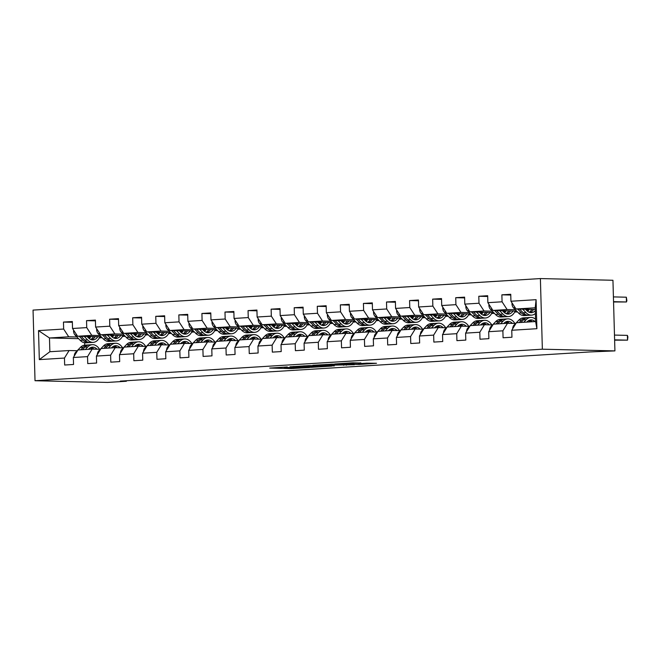 <?xml version="1.0" encoding="UTF-8"?>
<svg xmlns="http://www.w3.org/2000/svg" width="661" height="661" viewBox="0 0 661 661"><rect width="100%" height="100%" fill="white"/><g stroke="black" fill="none" stroke-linecap="round" stroke-linejoin="round"><path stroke-width="0.99" d="M287.246 366.954L269.705 368.078L291.071 368.574L309.612 367.499L284.213 367.541L287.246 366.954M360.873 363.021L352.511 362.831L334.689 363.971L359.113 364.451L376.514 363.269L366.632 363.162L358.609 363.69L363.757 363.914L354.858 364.302L339.663 363.872L360.873 362.897M35.025 380.728L107.578 382.43L126.358 381.257L120.319 381.116L590.083 351.925L614.92 350.9L542.359 349.198L35.025 380.728L33.05 310.1L540.392 278.57L542.359 349.198M309.992 365.574L289.956 366.814L311.323 367.318L331.781 366.111L309.992 365.574M312.802 365.293L332.574 364.17L354.362 364.707L332.392 365.161L326.848 365.55L334.259 365.921L312.802 365.293M510.771 295.037L501.873 294.831L502.071 301.796L487.868 302.68L487.678 295.715L478.804 296.268L478.994 303.234L464.799 304.118L464.6 297.144L455.726 297.698L455.925 304.663L441.722 305.547L441.523 298.582L432.649 299.136L432.848 306.101L418.644 306.985L418.454 300.011L409.58 300.565L409.77 307.53L395.575 308.414L395.377 301.449L386.503 302.003L386.702 308.968L372.498 309.852L372.308 302.887L363.426 303.432L363.624 310.406L349.421 311.281L349.231 304.316L340.357 304.87L340.547 311.835L326.352 312.719L326.154 305.754L317.28 306.299L317.478 313.273L303.275 314.149L303.085 307.183L294.203 307.737L294.401 314.702L280.198 315.586L280.008 308.621L271.134 309.166L271.324 316.14L257.129 317.024L256.931 310.05L248.057 310.604L248.255 317.569L234.052 318.453L233.862 311.488L224.98 312.042L225.178 319.007L210.975 319.891L210.785 312.917L201.911 313.471L202.101 320.436L187.906 321.32L187.707 314.355L178.834 314.909L179.032 321.874L164.829 322.758L164.639 315.784L155.756 316.338L155.955 323.303L141.751 324.187L141.561 317.222L132.687 317.776L132.878 324.741L118.683 325.625L118.484 318.66L109.61 319.205L109.809 326.179L95.605 327.055L95.415 320.089L86.533 320.643L86.731 327.608L72.528 328.492L72.338 321.527L63.464 322.072L63.654 329.046L38.512 330.607L39.321 359.617L49.864 351.726L69.091 350.537L77.197 350.727M501.873 294.831L510.746 294.277L510.945 301.242L536.088 299.681L536.897 328.699L511.754 330.26L511.953 337.226L503.079 337.779L502.881 330.814L488.677 331.698L488.876 338.663L480.002 339.217L479.803 332.243L465.608 333.127L465.798 340.093L456.925 340.646L456.734 333.681L442.531 334.565L442.73 341.53L433.856 342.084L433.657 335.11L419.454 335.995L419.652 342.96L410.778 343.513L410.58 336.548L396.385 337.432L396.575 344.398L387.701 344.951L387.511 337.986L373.308 338.862L373.506 345.835L364.632 346.381L364.434 339.415L350.231 340.299L350.429 347.265L341.555 347.818L341.357 340.853L327.162 341.729L327.352 348.702L318.478 349.248L318.288 342.282L304.085 343.166L304.283 350.132L295.409 350.685L295.211 343.72L281.016 344.604L281.206 351.569L272.332 352.123L272.134 345.149L257.939 346.034L258.129 352.999L249.255 353.552L249.065 346.587L234.862 347.471L235.06 354.436L226.186 354.99L225.988 348.017L211.793 348.901L211.983 355.866L203.109 356.419L202.91 349.454L188.716 350.338L188.906 357.304L180.032 357.857L179.842 350.884L165.638 351.768L165.837 358.741L156.963 359.287L156.764 352.321L142.569 353.205L142.759 360.171L133.886 360.724L133.687 353.759L119.492 354.635L119.682 361.608L110.808 362.154L110.618 355.188L96.415 356.072L96.613 363.038L87.739 363.591L87.541 356.626L73.346 357.502L73.536 364.475L64.662 365.021L64.464 358.055L39.321 359.617M515.216 311.075L492.924 310.43L507.119 309.546L515.349 309.736M526.239 309.992L528.767 310.05M515.613 323.477L507.508 323.287L493.304 324.171L488.677 331.698M507.119 309.546L502.071 301.796M492.924 310.43L487.868 302.68M502.881 330.814L507.508 323.287M492.139 312.513L469.847 311.86L484.042 310.984L492.271 311.174M503.161 311.43L505.69 311.488M514.902 311.703L517.307 311.761M517.447 311.901L514.704 312.075M492.536 324.915L484.43 324.725L470.227 325.609L465.608 333.127M484.042 310.984L478.994 303.234M469.847 311.86L464.799 304.118M479.803 332.243L484.43 324.725M469.07 313.942L446.77 313.297L460.973 312.413L469.203 312.603M480.093 312.86L482.621 312.917M491.834 313.132L494.238 313.19M494.378 313.339L491.627 313.512M469.459 326.344L461.353 326.154L447.158 327.038L442.531 334.565M460.973 312.413L455.925 304.663M446.77 313.297L441.722 305.547M456.734 333.681L461.353 326.154M445.993 315.38L423.701 314.727L437.896 313.851L446.125 314.041M457.015 314.297L459.544 314.355M468.756 314.57L471.161 314.628M471.301 314.768L468.55 314.942M446.39 327.782L438.284 327.592L424.081 328.476L419.454 335.995M437.896 313.851L432.848 306.101M423.701 314.727L418.644 306.985M433.657 335.11L438.284 327.592M424.255 316.718L400.624 316.165L414.819 315.28L423.048 315.471M433.938 315.727L436.467 315.784M445.679 316.008L448.084 316.057M448.224 316.206L445.481 316.379M423.313 329.219L415.207 329.029L401.004 329.905L396.385 337.432M414.819 315.28L409.77 307.53M400.624 316.165L395.575 308.414M410.58 336.548L415.207 329.029M399.847 318.247L377.547 317.602L391.75 316.718L399.979 316.908M410.869 317.164L413.398 317.222M422.61 317.437L425.015 317.495M425.155 317.635L422.404 317.809M400.236 330.649L392.13 330.459L377.935 331.343L373.308 338.862M391.75 316.718L386.702 308.968M377.547 317.602L372.498 309.852M387.511 337.986L392.13 330.459M378.109 319.585L354.478 319.032L368.673 318.148L376.902 318.346M387.792 318.594L390.32 318.66M399.533 318.875L401.938 318.924M402.078 319.073L399.327 319.246M377.167 332.086L369.061 331.896L354.858 332.772L350.231 340.299M368.673 318.148L363.624 310.406M354.478 319.032L349.421 311.281M364.434 339.415L369.061 331.896M353.693 321.114L331.401 320.469L345.604 319.585L353.825 319.775M364.715 320.031L367.243 320.089M376.456 320.304L378.86 320.362M379.009 320.511L376.258 320.676M354.089 333.516L345.984 333.326L331.781 334.21L327.162 341.729M345.604 319.585L340.547 311.835M331.401 320.469L326.352 312.719M341.357 340.853L345.984 333.326M331.962 322.452L308.323 321.899L322.527 321.015L330.756 321.213M341.646 321.469L344.174 321.527M353.387 321.742L355.792 321.8M355.932 321.94L353.181 322.114M331.012 334.953L322.907 334.763L308.712 335.648L304.085 343.166M322.527 321.015L317.478 313.273M308.323 321.899L303.275 314.149M318.288 342.282L322.907 334.763M307.547 323.981L285.255 323.336L299.45 322.452L307.679 322.642M318.569 322.899L321.097 322.956M330.31 323.171L332.714 323.229M332.855 323.378L330.103 323.543M307.943 336.383L299.838 336.193L285.635 337.077L281.016 344.604M299.45 322.452L294.401 314.702M285.255 323.336L280.198 315.586M295.211 343.72L299.838 336.193M285.808 325.319L262.177 324.766L276.381 323.89L284.602 324.08M295.492 324.336L298.02 324.394M307.233 324.609L309.637 324.667M309.786 324.807L307.035 324.981M284.866 337.821L276.761 337.631L262.557 338.515L257.939 346.034M276.381 323.89L271.324 316.14M262.177 324.766L257.129 317.024M272.134 345.149L276.761 337.631M262.739 326.757L239.1 326.204L253.303 325.319L261.533 325.509M272.423 325.766L274.951 325.823M284.164 326.038L286.568 326.096M286.709 326.245L283.957 326.41M261.789 339.25L253.684 339.06L239.489 339.944L234.862 347.471M253.303 325.319L248.255 317.569M239.1 326.204L234.052 318.453M249.065 346.587L253.684 339.06M238.324 328.286L216.031 327.633L230.226 326.757L238.456 326.947M249.346 327.203L251.874 327.261M261.087 327.476L263.491 327.534M263.632 327.674L260.88 327.848M238.72 340.688L230.615 340.498L216.411 341.382L211.793 348.901M230.226 326.757L225.178 319.007M216.031 327.633L210.975 319.891M225.988 348.017L230.615 340.498M215.246 329.715L192.954 329.071L207.157 328.187L215.379 328.377M226.269 328.633L228.797 328.691M238.01 328.905L240.414 328.963M240.563 329.112L237.811 329.285M215.643 342.117L207.537 341.935L193.334 342.811L188.716 350.338M207.157 328.187L202.101 320.436M192.954 329.071L187.906 321.32M202.91 349.454L207.537 341.935M193.516 331.054L169.877 330.508L184.08 329.624L192.31 329.814M203.2 330.07L205.728 330.128M214.941 330.343L217.345 330.401M217.486 330.541L214.734 330.715M192.566 343.555L184.46 343.365L170.265 344.249L165.638 351.768M184.08 329.624L179.032 321.874M169.877 330.508L164.829 322.758M179.842 350.884L184.46 343.365M169.1 332.582L146.808 331.938L161.003 331.054L169.233 331.252M180.123 331.5L182.651 331.558M191.864 331.781L194.268 331.83M194.408 331.979L191.657 332.153M169.497 344.992L161.391 344.802L147.188 345.678L142.569 353.205M161.003 331.054L155.955 323.303M146.808 331.938L141.751 324.187M156.764 352.321L161.391 344.802M146.023 334.02L123.731 333.375L137.934 332.491L146.155 332.681M157.045 332.937L159.574 332.995M168.786 333.21L171.191 333.268M171.339 333.417L168.588 333.582M146.42 346.422L138.314 346.232L124.111 347.116L119.492 354.635M137.934 332.491L132.878 324.741M123.731 333.375L118.683 325.625M133.687 353.759L138.314 346.232M122.954 335.449L100.654 334.805L114.857 333.921L123.086 334.119M133.976 334.367L136.505 334.433M145.717 334.648L148.122 334.697M148.262 334.846L145.511 335.02M123.343 347.86L115.237 347.669L101.042 348.554L96.415 356.072M114.857 333.921L109.809 326.179M100.654 334.805L95.605 327.055M110.618 355.188L115.237 347.669M101.216 336.796L77.585 336.242L91.78 335.358L100.009 335.548M110.899 335.805L113.428 335.862M122.64 336.077L125.045 336.135M125.185 336.284L122.434 336.449M100.274 349.289L92.168 349.099L77.965 349.983L73.346 357.502M91.78 335.358L86.731 327.608M77.585 336.242L72.528 328.492M87.541 356.626L92.168 349.099M78.568 338.663L49.476 337.986L68.711 336.788L76.932 336.986M87.822 337.242L90.35 337.3M99.563 337.515L101.968 337.573M102.116 337.713L99.365 337.887M68.711 336.788L63.654 329.046M49.864 351.726L49.476 337.986L38.512 330.607M64.464 358.055L69.091 350.537M614.92 350.9L612.945 280.272L540.392 278.57M126.358 381.257L126.35 380.744M84.658 342.786L84.724 345.149M511.754 330.26L516.381 322.742L535.608 321.543L535.22 307.803L515.993 308.993L535.27 309.447M536.897 328.699L535.608 321.543M535.22 307.803L536.088 299.681M515.993 308.993L510.945 301.242M99.877 336.887L101.224 336.804M101.786 337.374L99.662 337.325M72.355 322.287L63.464 322.072M95.432 320.849L86.533 320.643M124.855 335.937L122.739 335.887M118.509 319.42L109.61 319.205M147.932 334.507L145.817 334.458M141.578 317.982L132.687 317.776M171.009 333.07L168.886 333.02M164.655 316.545L155.756 316.338M194.078 331.64L191.963 331.591M192.177 331.153L193.524 331.07M187.732 315.115L178.834 314.909M217.155 330.203L215.04 330.153M210.801 313.678L201.911 313.471M240.224 328.773L238.109 328.724M233.878 312.248L224.98 312.042M263.301 327.335L261.186 327.286M261.401 326.848L262.748 326.765M256.955 310.81L248.057 310.604M286.378 325.906L284.263 325.856M284.47 325.419L285.825 325.328M280.024 309.381L271.134 309.166M309.447 324.468L307.332 324.419M303.102 307.943L294.203 307.737M332.524 323.031L330.409 322.981M330.624 322.543L331.971 322.461M326.179 306.514L317.28 306.299M355.601 321.601L353.486 321.552M349.248 305.076L340.357 304.87M378.67 320.164L376.555 320.114M376.77 319.676L378.117 319.594M372.325 303.639L363.426 303.432M401.748 318.734L399.632 318.685M395.402 302.209L386.503 302.003M424.825 317.297L422.701 317.247M422.916 316.809L424.271 316.726M418.471 300.772L409.58 300.565M447.894 315.867L445.778 315.818M441.548 299.342L432.649 299.136M470.971 314.429L468.856 314.38M464.625 297.904L455.726 297.698M494.048 313L491.924 312.95M487.694 296.475L478.804 296.268M517.117 311.562L515.002 311.513M293.484 366.64L312.05 367.161L318.205 366.731L293.476 366.5M326.047 364.889L317.14 365.277L330.731 365.128L326.03 364.475M73.743 330.351L73.536 330.93A5.065 3.198 86.4 0 0 75.098 335.094L80.188 340.324A14.625 9.229 86.4 0 0 85.823 342.828L88.632 342.654A14.625 9.229 86.4 0 0 89.516 342.53M89.276 338.614A12.138 7.668 86.4 0 0 90.813 336.548M84.203 336.391L87.583 339.87A14.625 9.229 86.4 0 0 93.218 342.373A14.625 9.229 86.4 0 0 99.935 336.763M87.07 336.466L88.384 337.812A12.138 7.668 86.4 0 0 93.069 339.894A12.138 7.668 86.4 0 0 97.828 336.713M79.229 336.275L82.997 340.151A14.625 9.229 86.4 0 0 88.632 342.654M93.49 336.614A12.138 7.668 -93.6 0 1 90.739 339.473M93.218 342.373L90.408 342.547A14.625 9.229 -93.6 0 1 84.773 340.043L81.154 336.325M91.648 339.771A12.138 7.668 86.4 0 0 95.167 336.647M88.417 349.33L88.698 349.041A12.138 7.668 -93.6 0 1 92.441 347.157A12.138 7.668 -93.6 0 1 97.101 349.215M85.302 349.529L87.781 346.942A14.625 9.229 -93.6 0 1 92.284 344.678A14.625 9.229 -93.6 0 1 99.555 349.272M74.263 356.015A5.065 3.198 -93.6 0 1 75.585 352.404L80.386 347.405A14.625 9.229 -93.6 0 1 84.889 345.141L87.698 344.968A14.625 9.229 86.4 0 0 83.195 347.232L80.716 349.809M88.838 348.901A12.138 7.668 -93.6 0 1 89.293 349.281M82.493 349.702L84.963 347.116A14.625 9.229 -93.6 0 1 89.475 344.852L92.284 344.678M94.044 349.148A12.138 7.668 86.4 0 0 91.044 347.455M88.591 344.976A14.625 9.229 86.4 0 0 87.698 344.968M90.185 347.86A12.138 7.668 -93.6 0 1 92.102 349.107M96.82 328.914L96.613 329.492A5.065 3.198 86.4 0 0 98.175 333.665L103.256 338.895A14.625 9.229 86.4 0 0 108.9 341.398L111.709 341.225A14.625 9.229 86.4 0 0 112.593 341.101M112.345 337.176A12.138 7.668 86.4 0 0 113.89 335.119M107.28 334.962L110.651 338.432A14.625 9.229 86.4 0 0 116.295 340.936A14.625 9.229 86.4 0 0 123.012 335.325M110.147 335.028L111.461 336.383A12.138 7.668 86.4 0 0 116.138 338.457A12.138 7.668 86.4 0 0 120.905 335.276M102.306 334.846L106.066 338.721A14.625 9.229 86.4 0 0 111.709 341.225M116.559 335.177A12.138 7.668 -93.6 0 1 113.816 338.044M116.295 340.936L113.485 341.109A14.625 9.229 -93.6 0 1 107.842 338.606L104.231 334.887M114.725 338.341A12.138 7.668 86.4 0 0 118.245 335.218M119.889 327.476L119.691 328.063A5.065 3.198 86.4 0 0 121.252 332.227L126.334 337.457A14.625 9.229 86.4 0 0 131.977 339.961L134.786 339.787A14.625 9.229 86.4 0 0 135.67 339.663M135.422 335.747A12.138 7.668 86.4 0 0 136.959 333.681M130.357 333.524L133.729 337.003A14.625 9.229 86.4 0 0 139.372 339.506A14.625 9.229 86.4 0 0 146.081 333.896M133.216 333.59L134.53 334.945A12.138 7.668 86.4 0 0 139.215 337.019A12.138 7.668 86.4 0 0 143.982 333.846M125.375 333.408L129.143 337.284A14.625 9.229 86.4 0 0 134.786 339.787M139.636 333.747A12.138 7.668 -93.6 0 1 136.885 336.606M139.372 339.506L136.563 339.68A14.625 9.229 -93.6 0 1 130.919 337.176L127.309 333.458M137.794 336.903A12.138 7.668 86.4 0 0 141.322 333.78M111.486 347.901L111.775 347.603A12.138 7.668 -93.6 0 1 115.518 345.728A12.138 7.668 -93.6 0 1 120.178 347.785M108.371 348.091L110.85 345.513A14.625 9.229 -93.6 0 1 115.361 343.249A14.625 9.229 -93.6 0 1 122.632 347.843M97.332 354.577A5.065 3.198 -93.6 0 1 98.663 350.974L103.455 345.967A14.625 9.229 -93.6 0 1 107.966 343.703L110.775 343.53A14.625 9.229 86.4 0 0 106.264 345.794L103.785 348.38M111.907 347.463A12.138 7.668 -93.6 0 1 112.37 347.843M105.562 348.264L108.04 345.686A14.625 9.229 -93.6 0 1 112.552 343.423L115.361 343.249M117.113 347.711A12.138 7.668 86.4 0 0 114.122 346.017M111.668 343.546A14.625 9.229 86.4 0 0 110.775 343.53M113.254 346.422A12.138 7.668 -93.6 0 1 115.179 347.669M134.563 346.463L134.844 346.174A12.138 7.668 -93.6 0 1 138.587 344.29A12.138 7.668 -93.6 0 1 143.247 346.347M131.448 346.661L133.927 344.075A14.625 9.229 -93.6 0 1 138.438 341.811A14.625 9.229 -93.6 0 1 145.709 346.405M120.409 353.148A5.065 3.198 -93.6 0 1 121.731 349.537L126.532 344.538A14.625 9.229 -93.6 0 1 131.043 342.274L133.853 342.101A14.625 9.229 86.4 0 0 129.341 344.364L126.862 346.942M134.984 346.034A12.138 7.668 -93.6 0 1 135.439 346.414M128.639 346.835L131.118 344.249A14.625 9.229 -93.6 0 1 135.621 341.985L138.438 341.811M140.19 346.273A12.138 7.668 86.4 0 0 137.199 344.588M134.745 342.109A14.625 9.229 86.4 0 0 133.853 342.101M136.331 344.992A12.138 7.668 -93.6 0 1 138.248 346.24M142.966 326.047L142.759 326.625A5.065 3.198 86.4 0 0 144.321 330.797L149.411 336.028A14.625 9.229 86.4 0 0 155.046 338.531L157.855 338.349A14.625 9.229 86.4 0 0 158.739 338.234M158.5 334.309A12.138 7.668 86.4 0 0 160.036 332.243M153.426 332.095L156.806 335.565A14.625 9.229 86.4 0 0 162.441 338.068A14.625 9.229 86.4 0 0 169.158 332.458M156.293 332.161L157.607 333.516A12.138 7.668 86.4 0 0 162.292 335.59A12.138 7.668 86.4 0 0 167.051 332.409M148.452 331.979L152.22 335.854A14.625 9.229 86.4 0 0 157.855 338.349M162.713 332.309A12.138 7.668 -93.6 0 1 159.962 335.177M162.441 338.068L159.631 338.242A14.625 9.229 -93.6 0 1 153.996 335.738L150.377 332.02M160.871 335.466A12.138 7.668 86.4 0 0 164.391 332.351M166.043 324.609L165.837 325.195A5.065 3.198 86.4 0 0 167.398 329.36L172.48 334.59A14.625 9.229 86.4 0 0 178.123 337.093L180.932 336.92A14.625 9.229 86.4 0 0 181.816 336.796M181.568 332.871A12.138 7.668 86.4 0 0 183.114 330.814M176.504 330.657L179.875 334.135A14.625 9.229 86.4 0 0 185.518 336.631A14.625 9.229 86.4 0 0 192.235 331.029M179.371 330.723L180.684 332.078A12.138 7.668 86.4 0 0 185.361 334.152A12.138 7.668 86.4 0 0 190.128 330.979M171.53 330.541L175.289 334.416A14.625 9.229 86.4 0 0 180.932 336.92M185.782 330.88A12.138 7.668 -93.6 0 1 183.039 333.739M185.518 336.631L182.709 336.813A14.625 9.229 -93.6 0 1 177.065 334.309L173.455 330.591M183.948 334.036A12.138 7.668 86.4 0 0 187.468 330.913M189.112 323.179L188.914 323.758A5.065 3.198 86.4 0 0 190.475 327.922L195.557 333.161A14.625 9.229 86.4 0 0 201.2 335.664L204.009 335.482A14.625 9.229 86.4 0 0 204.893 335.358M204.646 331.442A12.138 7.668 86.4 0 0 206.182 329.376M199.581 329.228L202.952 332.698A14.625 9.229 86.4 0 0 208.595 335.201A14.625 9.229 86.4 0 0 215.304 329.591M202.44 329.294L203.753 330.64A12.138 7.668 86.4 0 0 208.438 332.723A12.138 7.668 86.4 0 0 213.206 329.542M194.598 329.112L198.366 332.987A14.625 9.229 86.4 0 0 204.009 335.482M208.859 329.442A12.138 7.668 -93.6 0 1 206.108 332.309M208.595 335.201L205.778 335.375A14.625 9.229 -93.6 0 1 200.143 332.871L196.524 329.153M207.017 332.599A12.138 7.668 86.4 0 0 210.545 329.484M157.64 345.034L157.921 344.736A12.138 7.668 -93.6 0 1 161.664 342.861A12.138 7.668 -93.6 0 1 166.324 344.918M154.525 345.224L157.004 342.646A14.625 9.229 -93.6 0 1 161.507 340.382A14.625 9.229 -93.6 0 1 168.778 344.976M143.487 351.71A5.065 3.198 -93.6 0 1 144.809 348.107L149.609 343.1A14.625 9.229 -93.6 0 1 154.112 340.836L156.921 340.663A14.625 9.229 86.4 0 0 152.418 342.927L149.94 345.513M158.062 344.596A12.138 7.668 -93.6 0 1 158.516 344.976M151.716 345.397L154.187 342.819A14.625 9.229 -93.6 0 1 158.698 340.555L161.507 340.382M163.267 344.844A12.138 7.668 86.4 0 0 160.268 343.15M157.814 340.679A14.625 9.229 86.4 0 0 156.921 340.663M159.408 343.555A12.138 7.668 -93.6 0 1 161.325 344.802M180.709 343.596L180.998 343.307A12.138 7.668 -93.6 0 1 184.741 341.423A12.138 7.668 -93.6 0 1 189.401 343.48M177.594 343.794L180.073 341.208A14.625 9.229 -93.6 0 1 184.584 338.944A14.625 9.229 -93.6 0 1 191.855 343.538M166.555 350.272A5.065 3.198 -93.6 0 1 167.877 346.67L172.678 341.671A14.625 9.229 -93.6 0 1 177.189 339.407L179.999 339.225A14.625 9.229 86.4 0 0 175.487 341.497L173.008 344.075M181.131 343.166A12.138 7.668 -93.6 0 1 181.593 343.546M174.785 343.968L177.264 341.382A14.625 9.229 -93.6 0 1 181.775 339.118L184.584 338.944M186.336 343.406A12.138 7.668 86.4 0 0 183.345 341.72M180.891 339.242A14.625 9.229 86.4 0 0 179.999 339.225M182.477 342.125A12.138 7.668 -93.6 0 1 184.402 343.373M203.786 342.167L204.067 341.869A12.138 7.668 -93.6 0 1 207.81 339.994A12.138 7.668 -93.6 0 1 212.47 342.043M200.671 342.357L203.15 339.779A14.625 9.229 -93.6 0 1 207.661 337.507A14.625 9.229 -93.6 0 1 214.932 342.101M189.633 348.843A5.065 3.198 -93.6 0 1 190.955 345.232L195.755 340.233A14.625 9.229 -93.6 0 1 200.258 337.969L203.076 337.796A14.625 9.229 86.4 0 0 198.564 340.06L196.086 342.646M204.208 341.729A12.138 7.668 -93.6 0 1 204.662 342.109M197.862 342.53L200.341 339.952A14.625 9.229 -93.6 0 1 204.844 337.688L207.661 337.507M209.413 341.977A12.138 7.668 86.4 0 0 206.422 340.283M203.968 337.804A14.625 9.229 86.4 0 0 203.076 337.796M205.554 340.688A12.138 7.668 -93.6 0 1 207.471 341.935M212.189 321.742L211.983 322.32A5.065 3.198 86.4 0 0 213.544 326.493L218.634 331.723A14.625 9.229 86.4 0 0 224.269 334.226L227.078 334.053A14.625 9.229 86.4 0 0 227.962 333.929M227.723 330.004A12.138 7.668 86.4 0 0 229.26 327.947M222.65 327.79L226.029 331.268A14.625 9.229 86.4 0 0 231.664 333.764A14.625 9.229 86.4 0 0 238.381 328.162M225.517 327.856L226.83 329.211A12.138 7.668 86.4 0 0 231.515 331.285A12.138 7.668 86.4 0 0 236.274 328.112M217.676 327.674L221.443 331.549A14.625 9.229 86.4 0 0 227.078 334.053M231.937 328.005A12.138 7.668 -93.6 0 1 229.185 330.872M231.664 333.764L228.855 333.937A14.625 9.229 -93.6 0 1 223.22 331.442L219.601 327.724M230.094 331.169A12.138 7.668 86.4 0 0 233.614 328.046M226.863 340.729L227.144 340.44A12.138 7.668 -93.6 0 1 230.887 338.556A12.138 7.668 -93.6 0 1 235.547 340.613M223.749 340.927L226.227 338.341A14.625 9.229 -93.6 0 1 230.73 336.077A14.625 9.229 -93.6 0 1 238.001 340.671M212.71 347.405A5.065 3.198 -93.6 0 1 214.032 343.803L218.824 338.804A14.625 9.229 -93.6 0 1 223.335 336.54L226.145 336.358A14.625 9.229 86.4 0 0 221.642 338.622L219.163 341.208M227.285 340.299A12.138 7.668 -93.6 0 1 227.739 340.679M220.939 341.101L223.41 338.515A14.625 9.229 -93.6 0 1 227.921 336.251L230.73 336.077M232.49 340.539A12.138 7.668 86.4 0 0 229.491 338.853M227.037 336.375A14.625 9.229 86.4 0 0 226.145 336.358M228.632 339.258A12.138 7.668 -93.6 0 1 230.549 340.498M235.266 320.312L235.06 320.891A5.065 3.198 86.4 0 0 236.621 325.055L241.703 330.293A14.625 9.229 86.4 0 0 247.346 332.789L250.155 332.615A14.625 9.229 86.4 0 0 251.04 332.491M250.792 328.575A12.138 7.668 86.4 0 0 252.337 326.509M245.727 326.36L249.098 329.831A14.625 9.229 86.4 0 0 254.741 332.334A14.625 9.229 86.4 0 0 261.459 326.724M248.594 326.427L249.908 327.773A12.138 7.668 86.4 0 0 254.584 329.856A12.138 7.668 86.4 0 0 259.352 326.674M240.753 326.245L244.512 330.112A14.625 9.229 86.4 0 0 250.155 332.615M255.006 326.575A12.138 7.668 -93.6 0 1 252.262 329.442M254.741 332.334L251.932 332.508A14.625 9.229 -93.6 0 1 246.289 330.004L242.678 326.286M253.171 329.732A12.138 7.668 86.4 0 0 256.691 326.617M249.932 339.3L250.222 339.002A12.138 7.668 -93.6 0 1 253.964 337.118A12.138 7.668 -93.6 0 1 258.625 339.176M246.817 339.49L249.296 336.903A14.625 9.229 -93.6 0 1 253.807 334.64A14.625 9.229 -93.6 0 1 261.078 339.233M235.779 345.976A5.065 3.198 -93.6 0 1 237.101 342.365L241.901 337.366A14.625 9.229 -93.6 0 1 246.413 335.102L249.222 334.929A14.625 9.229 86.4 0 0 244.71 337.193L242.232 339.779M250.354 338.862A12.138 7.668 -93.6 0 1 250.816 339.242M244.008 339.663L246.487 337.085A14.625 9.229 -93.6 0 1 250.998 334.813L253.807 334.64M255.559 339.11A12.138 7.668 86.4 0 0 252.568 337.416M250.114 334.937A14.625 9.229 86.4 0 0 249.222 334.929M251.701 337.821A12.138 7.668 -93.6 0 1 253.626 339.068M258.335 318.875L258.137 319.453A5.065 3.198 86.4 0 0 259.699 323.626L264.78 328.856A14.625 9.229 86.4 0 0 270.423 331.359L273.233 331.186A14.625 9.229 86.4 0 0 274.117 331.062M273.869 327.137A12.138 7.668 86.4 0 0 275.406 325.08M268.804 324.923L272.175 328.393A14.625 9.229 86.4 0 0 277.818 330.897A14.625 9.229 86.4 0 0 284.527 325.295M271.663 324.989L272.976 326.344A12.138 7.668 86.4 0 0 277.661 328.418A12.138 7.668 86.4 0 0 282.429 325.245M263.822 324.807L267.589 328.682A14.625 9.229 86.4 0 0 273.233 331.186M278.083 325.138A12.138 7.668 -93.6 0 1 275.331 328.005M277.818 330.897L275.001 331.07A14.625 9.229 -93.6 0 1 269.366 328.575L265.747 324.848M276.24 328.302A12.138 7.668 86.4 0 0 279.768 325.179M273.01 337.862L273.29 337.564A12.138 7.668 -93.6 0 1 277.033 335.689A12.138 7.668 -93.6 0 1 281.693 337.746M269.895 338.06L272.373 335.474A14.625 9.229 -93.6 0 1 276.885 333.21A14.625 9.229 -93.6 0 1 284.156 337.804M258.856 344.538A5.065 3.198 -93.6 0 1 260.178 340.936L264.978 335.937A14.625 9.229 -93.6 0 1 269.481 333.665L272.299 333.491A14.625 9.229 86.4 0 0 267.788 335.755L265.309 338.341M273.431 337.424A12.138 7.668 -93.6 0 1 273.885 337.804M267.085 338.234L269.564 335.648A14.625 9.229 -93.6 0 1 274.067 333.384L276.885 333.21M278.636 337.672A12.138 7.668 86.4 0 0 275.645 335.978M273.191 333.508A14.625 9.229 86.4 0 0 272.299 333.491M274.778 336.391A12.138 7.668 -93.6 0 1 276.695 337.631M281.412 317.445L281.206 318.024A5.065 3.198 86.4 0 0 282.768 322.188L287.857 327.426A14.625 9.229 86.4 0 0 293.492 329.922L296.302 329.748A14.625 9.229 86.4 0 0 297.186 329.624M296.946 325.708A12.138 7.668 86.4 0 0 298.483 323.642M291.873 323.485L295.252 326.964A14.625 9.229 86.4 0 0 300.887 329.467A14.625 9.229 86.4 0 0 307.605 323.857M294.74 323.56L296.054 324.906A12.138 7.668 86.4 0 0 300.738 326.988A12.138 7.668 86.4 0 0 305.498 323.807M286.899 323.369L290.666 327.245A14.625 9.229 86.4 0 0 296.302 329.748M301.152 323.708A12.138 7.668 -93.6 0 1 298.408 326.567M300.887 329.467L298.078 329.641A14.625 9.229 -93.6 0 1 292.443 327.137L288.824 323.419M299.317 326.865A12.138 7.668 86.4 0 0 302.837 323.75M296.087 336.432L296.368 336.135A12.138 7.668 -93.6 0 1 300.111 334.251A12.138 7.668 -93.6 0 1 304.771 336.309M292.972 336.623L295.45 334.036A14.625 9.229 -93.6 0 1 299.954 331.772A14.625 9.229 -93.6 0 1 307.225 336.366M281.933 343.109A5.065 3.198 -93.6 0 1 283.255 339.498L288.047 334.499A14.625 9.229 -93.6 0 1 292.559 332.235L295.368 332.062A14.625 9.229 86.4 0 0 290.865 334.326L288.386 336.903M296.508 335.995A12.138 7.668 -93.6 0 1 296.963 336.375M290.162 336.796L292.633 334.21A14.625 9.229 -93.6 0 1 297.144 331.946L299.954 331.772M301.713 336.242A12.138 7.668 86.4 0 0 298.714 334.549M296.26 332.07A14.625 9.229 86.4 0 0 295.368 332.062M297.855 334.953A12.138 7.668 -93.6 0 1 299.772 336.201M304.481 316.008L304.283 316.586A5.065 3.198 86.4 0 0 305.845 320.759L310.926 325.989A14.625 9.229 86.4 0 0 316.569 328.492L319.379 328.319A14.625 9.229 86.4 0 0 320.263 328.195M320.015 324.27A12.138 7.668 86.4 0 0 321.56 322.213M314.95 322.056L318.321 325.526A14.625 9.229 86.4 0 0 323.964 328.03A14.625 9.229 86.4 0 0 330.682 322.419M317.817 322.122L319.131 323.477A12.138 7.668 86.4 0 0 323.807 325.551A12.138 7.668 86.4 0 0 328.575 322.378M309.976 321.94L313.735 325.815A14.625 9.229 86.4 0 0 319.379 328.319M324.229 322.271A12.138 7.668 -93.6 0 1 321.486 325.138M323.964 328.03L321.155 328.203A14.625 9.229 -93.6 0 1 315.512 325.699L311.901 321.981M322.394 325.435A12.138 7.668 86.4 0 0 325.914 322.312M319.156 334.995L319.445 334.697A12.138 7.668 -93.6 0 1 323.188 332.822A12.138 7.668 -93.6 0 1 327.848 334.879M316.041 335.185L318.519 332.607A14.625 9.229 -93.6 0 1 323.031 330.343A14.625 9.229 -93.6 0 1 330.302 334.937M305.002 341.671A5.065 3.198 -93.6 0 1 306.324 338.068L311.124 333.061A14.625 9.229 -93.6 0 1 315.636 330.797L318.445 330.624A14.625 9.229 86.4 0 0 313.934 332.888L311.455 335.474M319.577 334.557A12.138 7.668 -93.6 0 1 320.04 334.937M313.231 335.367L315.71 332.78A14.625 9.229 -93.6 0 1 320.221 330.517L323.031 330.343M324.782 334.805A12.138 7.668 86.4 0 0 321.791 333.111M319.337 330.64A14.625 9.229 86.4 0 0 318.445 330.624M320.924 333.516A12.138 7.668 -93.6 0 1 322.849 334.763M327.559 314.578L327.36 315.157A5.065 3.198 86.4 0 0 328.922 319.321L334.003 324.551A14.625 9.229 86.4 0 0 339.638 327.055L342.456 326.881A14.625 9.229 86.4 0 0 343.34 326.757M343.092 322.841A12.138 7.668 86.4 0 0 344.629 320.775M338.027 320.618L341.398 324.097A14.625 9.229 86.4 0 0 347.042 326.6A14.625 9.229 86.4 0 0 353.751 320.99M340.886 320.692L342.2 322.039A12.138 7.668 86.4 0 0 346.885 324.113A12.138 7.668 86.4 0 0 351.652 320.94M333.045 320.502L336.813 324.377A14.625 9.229 86.4 0 0 342.456 326.881M347.306 320.841A12.138 7.668 -93.6 0 1 344.555 323.7M347.042 326.6L344.224 326.774A14.625 9.229 -93.6 0 1 338.589 324.27L334.97 320.552M345.463 323.997A12.138 7.668 86.4 0 0 348.991 320.874M342.233 333.557L342.514 333.268A12.138 7.668 -93.6 0 1 346.257 331.384A12.138 7.668 -93.6 0 1 350.917 333.441M339.118 333.755L341.597 331.169A14.625 9.229 -93.6 0 1 346.108 328.905A14.625 9.229 -93.6 0 1 353.379 333.499M328.079 340.241A5.065 3.198 -93.6 0 1 329.401 336.631L334.202 331.632A14.625 9.229 -93.6 0 1 338.705 329.368L341.522 329.195A14.625 9.229 86.4 0 0 337.011 331.458L334.532 334.036M342.654 333.127A12.138 7.668 -93.6 0 1 343.109 333.508M336.309 333.929L338.787 331.343A14.625 9.229 -93.6 0 1 343.29 329.079L346.108 328.905M347.86 333.375A12.138 7.668 86.4 0 0 344.868 331.682M342.415 329.203A14.625 9.229 86.4 0 0 341.522 329.195M344.001 332.086A12.138 7.668 -93.6 0 1 345.918 333.334M350.636 313.14L350.429 313.719A5.065 3.198 86.4 0 0 351.991 317.891L357.08 323.122A14.625 9.229 86.4 0 0 362.715 325.625L365.525 325.452A14.625 9.229 86.4 0 0 366.409 325.328M366.169 321.403A12.138 7.668 86.4 0 0 367.706 319.346M361.096 319.189L364.475 322.659A14.625 9.229 86.4 0 0 370.11 325.162A14.625 9.229 86.4 0 0 376.828 319.552M363.963 319.255L365.277 320.61A12.138 7.668 86.4 0 0 369.962 322.684A12.138 7.668 86.4 0 0 374.721 319.503M356.122 319.073L359.89 322.948A14.625 9.229 86.4 0 0 365.525 325.452M370.375 319.403A12.138 7.668 -93.6 0 1 367.632 322.271M370.11 325.162L367.301 325.336A14.625 9.229 -93.6 0 1 361.658 322.832L358.047 319.114M368.541 322.568A12.138 7.668 86.4 0 0 372.06 319.445M365.31 332.128L365.591 331.83A12.138 7.668 -93.6 0 1 369.334 329.955A12.138 7.668 -93.6 0 1 373.994 332.012M362.195 332.318L364.674 329.74A14.625 9.229 -93.6 0 1 369.177 327.476A14.625 9.229 -93.6 0 1 376.448 332.07M351.156 338.804A5.065 3.198 -93.6 0 1 352.478 335.201L357.271 330.194A14.625 9.229 -93.6 0 1 361.782 327.93L364.591 327.757A14.625 9.229 86.4 0 0 360.088 330.021L357.609 332.607M365.731 331.69A12.138 7.668 -93.6 0 1 366.186 332.07M359.386 332.491L361.856 329.913A14.625 9.229 -93.6 0 1 366.368 327.649L369.177 327.476M370.937 331.938A12.138 7.668 86.4 0 0 367.937 330.244M365.483 327.773A14.625 9.229 86.4 0 0 364.591 327.757M367.078 330.649A12.138 7.668 -93.6 0 1 368.995 331.896M373.705 311.703L373.506 312.289A5.065 3.198 86.4 0 0 375.068 316.454L380.149 321.684A14.625 9.229 86.4 0 0 385.793 324.187L388.602 324.014A14.625 9.229 86.4 0 0 389.486 323.89M389.238 319.965A12.138 7.668 86.4 0 0 390.783 317.908M384.173 317.751L387.544 321.229A14.625 9.229 86.4 0 0 393.188 323.733A14.625 9.229 86.4 0 0 399.905 318.123M387.04 317.817L388.354 319.172A12.138 7.668 86.4 0 0 393.031 321.246A12.138 7.668 86.4 0 0 397.798 318.073M379.199 317.635L382.959 321.51A14.625 9.229 86.4 0 0 388.602 324.014M393.452 317.974A12.138 7.668 -93.6 0 1 390.709 320.833M393.188 323.733L390.378 323.907A14.625 9.229 -93.6 0 1 384.735 321.403L381.124 317.685M391.618 321.13A12.138 7.668 86.4 0 0 395.138 318.007M388.379 330.69L388.668 330.401A12.138 7.668 -93.6 0 1 392.411 328.517A12.138 7.668 -93.6 0 1 397.071 330.574M385.264 330.888L387.743 328.302A14.625 9.229 -93.6 0 1 392.254 326.038A14.625 9.229 -93.6 0 1 399.525 330.632M374.225 337.374A5.065 3.198 -93.6 0 1 375.547 333.764L380.348 328.765A14.625 9.229 -93.6 0 1 384.859 326.501L387.668 326.327A14.625 9.229 86.4 0 0 383.157 328.591L380.678 331.169M388.8 330.26A12.138 7.668 -93.6 0 1 389.263 330.64M382.455 331.062L384.933 328.476A14.625 9.229 -93.6 0 1 389.445 326.212L392.254 326.038M394.006 330.5A12.138 7.668 86.4 0 0 391.015 328.814M388.561 326.336A14.625 9.229 86.4 0 0 387.668 326.327M390.147 329.219A12.138 7.668 -93.6 0 1 392.072 330.467M396.782 310.273L396.583 310.852A5.065 3.198 86.4 0 0 398.145 315.016L403.227 320.255A14.625 9.229 86.4 0 0 408.862 322.758L411.679 322.576A14.625 9.229 86.4 0 0 412.563 322.461M412.315 318.536A12.138 7.668 86.4 0 0 413.852 316.47M407.242 316.322L410.621 319.792A14.625 9.229 86.4 0 0 416.265 322.295A14.625 9.229 86.4 0 0 422.974 316.685M410.109 316.388L411.423 317.734A12.138 7.668 86.4 0 0 416.108 319.817A12.138 7.668 86.4 0 0 420.875 316.636M402.268 316.206L406.036 320.081A14.625 9.229 86.4 0 0 411.679 322.576M416.529 316.536A12.138 7.668 -93.6 0 1 413.778 319.403M416.265 322.295L413.447 322.469A14.625 9.229 -93.6 0 1 407.812 319.965L404.193 316.247M414.687 319.693A12.138 7.668 86.4 0 0 418.215 316.578M411.456 329.261L411.737 328.963A12.138 7.668 -93.6 0 1 415.48 327.088A12.138 7.668 -93.6 0 1 420.14 329.145M408.341 329.451L410.82 326.873A14.625 9.229 -93.6 0 1 415.331 324.609A14.625 9.229 -93.6 0 1 422.602 329.195M397.302 335.937A5.065 3.198 -93.6 0 1 398.624 332.334L403.425 327.327A14.625 9.229 -93.6 0 1 407.928 325.063L410.745 324.89A14.625 9.229 86.4 0 0 406.234 327.154L403.755 329.74M411.877 328.823A12.138 7.668 -93.6 0 1 412.332 329.203M405.532 329.624L408.011 327.046A14.625 9.229 -93.6 0 1 412.514 324.782L415.331 324.609M417.083 329.071A12.138 7.668 86.4 0 0 414.092 327.377M411.629 324.906A14.625 9.229 86.4 0 0 410.745 324.89M413.224 327.782A12.138 7.668 -93.6 0 1 415.141 329.029M419.859 308.836L419.652 309.422A5.065 3.198 86.4 0 0 421.214 313.587L426.304 318.817A14.625 9.229 86.4 0 0 431.939 321.32L434.748 321.147A14.625 9.229 86.4 0 0 435.632 321.023M435.392 317.098A12.138 7.668 86.4 0 0 436.929 315.041M430.319 314.884L433.699 318.362A14.625 9.229 86.4 0 0 439.334 320.858A14.625 9.229 86.4 0 0 446.051 315.256M433.186 314.95L434.5 316.305A12.138 7.668 86.4 0 0 439.185 318.379A12.138 7.668 86.4 0 0 443.944 315.206M425.345 314.768L429.113 318.643A14.625 9.229 86.4 0 0 434.748 321.147M439.598 315.099A12.138 7.668 -93.6 0 1 436.855 317.966M439.334 320.858L436.524 321.039A14.625 9.229 -93.6 0 1 430.881 318.536L427.27 314.818M437.764 318.263A12.138 7.668 86.4 0 0 441.284 315.14M434.533 327.823L434.814 327.534A12.138 7.668 -93.6 0 1 438.557 325.65A12.138 7.668 -93.6 0 1 443.217 327.707M431.418 328.021L433.897 325.435A14.625 9.229 -93.6 0 1 438.4 323.171A14.625 9.229 -93.6 0 1 445.671 327.765M420.379 334.499A5.065 3.198 -93.6 0 1 421.701 330.897L426.494 325.898A14.625 9.229 -93.6 0 1 431.005 323.634L433.814 323.452A14.625 9.229 86.4 0 0 429.311 325.724L426.832 328.302M434.955 327.393A12.138 7.668 -93.6 0 1 435.409 327.773M428.601 328.195L431.079 325.609A14.625 9.229 -93.6 0 1 435.591 323.345L438.4 323.171M440.16 327.633A12.138 7.668 86.4 0 0 437.161 325.947M434.707 323.469A14.625 9.229 86.4 0 0 433.814 323.452M436.301 326.352A12.138 7.668 -93.6 0 1 438.218 327.6M442.928 307.406L442.73 307.985A5.065 3.198 86.4 0 0 444.291 312.149L449.373 317.387A14.625 9.229 86.4 0 0 455.016 319.883L457.825 319.709A14.625 9.229 86.4 0 0 458.709 319.585M458.461 315.669A12.138 7.668 86.4 0 0 459.998 313.603M453.396 313.454L456.768 316.925A14.625 9.229 86.4 0 0 462.411 319.428A14.625 9.229 86.4 0 0 469.128 313.818M456.264 313.521L457.577 314.867A12.138 7.668 86.4 0 0 462.254 316.95A12.138 7.668 86.4 0 0 467.021 313.768M448.422 313.339L452.182 317.214A14.625 9.229 86.4 0 0 457.825 319.709M462.675 313.669A12.138 7.668 -93.6 0 1 459.932 316.536M462.411 319.428L459.602 319.602A14.625 9.229 -93.6 0 1 453.958 317.098L450.348 313.38M460.841 316.826A12.138 7.668 86.4 0 0 464.361 313.711M457.602 326.394L457.891 326.096A12.138 7.668 -93.6 0 1 461.626 324.221A12.138 7.668 -93.6 0 1 466.294 326.27M454.487 326.584L456.966 324.006A14.625 9.229 -93.6 0 1 461.477 321.733A14.625 9.229 -93.6 0 1 468.748 326.327M443.448 333.07A5.065 3.198 -93.6 0 1 444.77 329.459L449.571 324.46A14.625 9.229 -93.6 0 1 454.082 322.196L456.891 322.023A14.625 9.229 86.4 0 0 452.38 324.287L449.901 326.873M458.023 325.956A12.138 7.668 -93.6 0 1 458.486 326.336M451.678 326.757L454.157 324.179A14.625 9.229 -93.6 0 1 458.668 321.915L461.477 321.733M463.229 326.204A12.138 7.668 86.4 0 0 460.238 324.51M457.784 322.031A14.625 9.229 86.4 0 0 456.891 322.023M459.37 324.915A12.138 7.668 -93.6 0 1 461.295 326.162M466.005 305.969L465.807 306.547A5.065 3.198 86.4 0 0 467.368 310.72L472.45 315.95A14.625 9.229 86.4 0 0 478.085 318.453L480.902 318.28A14.625 9.229 86.4 0 0 481.778 318.156M481.538 314.231A12.138 7.668 86.4 0 0 483.075 312.174M476.465 312.017L479.845 315.487A14.625 9.229 86.4 0 0 485.488 317.991A14.625 9.229 86.4 0 0 492.197 312.389M479.332 312.083L480.646 313.438A12.138 7.668 86.4 0 0 485.331 315.512A12.138 7.668 86.4 0 0 490.098 312.339M471.491 311.901L475.259 315.776A14.625 9.229 86.4 0 0 480.902 318.28M485.752 312.232A12.138 7.668 -93.6 0 1 483.001 315.099M485.488 317.991L482.67 318.164A14.625 9.229 -93.6 0 1 477.035 315.669L473.416 311.942M483.91 315.396A12.138 7.668 86.4 0 0 487.438 312.273M480.679 324.956L480.96 324.667A12.138 7.668 -93.6 0 1 484.703 322.783A12.138 7.668 -93.6 0 1 489.363 324.84M477.564 325.154L480.043 322.568A14.625 9.229 -93.6 0 1 484.546 320.304A14.625 9.229 -93.6 0 1 491.817 324.898M466.526 331.632A5.065 3.198 -93.6 0 1 467.848 328.03L472.648 323.031A14.625 9.229 -93.6 0 1 477.151 320.759L479.969 320.585A14.625 9.229 86.4 0 0 475.457 322.849L472.979 325.435M481.101 324.526A12.138 7.668 -93.6 0 1 481.555 324.906M474.755 325.328L477.234 322.742A14.625 9.229 -93.6 0 1 481.737 320.478L484.546 320.304M486.306 324.766A12.138 7.668 86.4 0 0 483.315 323.08M480.853 320.602A14.625 9.229 86.4 0 0 479.969 320.585M482.447 323.485A12.138 7.668 -93.6 0 1 484.364 324.725M489.082 304.539L488.876 305.118A5.065 3.198 86.4 0 0 490.437 309.282L495.519 314.52A14.625 9.229 86.4 0 0 501.162 317.016L503.971 316.842A14.625 9.229 86.4 0 0 504.855 316.718M504.616 312.802A12.138 7.668 86.4 0 0 506.152 310.736M499.542 310.587L502.922 314.058A14.625 9.229 86.4 0 0 508.557 316.561A14.625 9.229 86.4 0 0 515.274 310.951M502.41 310.653L503.723 312A12.138 7.668 86.4 0 0 508.408 314.082A12.138 7.668 86.4 0 0 513.167 310.901M494.568 310.463L498.336 314.339A14.625 9.229 86.4 0 0 503.971 316.842M508.821 310.802A12.138 7.668 -93.6 0 1 506.078 313.661M508.557 316.561L505.748 316.735A14.625 9.229 -93.6 0 1 500.104 314.231L496.494 310.513M506.987 313.958A12.138 7.668 86.4 0 0 510.507 310.844M503.756 323.526L504.037 323.229A12.138 7.668 -93.6 0 1 507.78 321.345A12.138 7.668 -93.6 0 1 512.44 323.403M500.641 323.716L503.112 321.13A14.625 9.229 -93.6 0 1 507.623 318.866A14.625 9.229 -93.6 0 1 514.894 323.46M489.603 330.203A5.065 3.198 -93.6 0 1 490.925 326.592L495.717 321.593A14.625 9.229 -93.6 0 1 500.228 319.329L503.038 319.156A14.625 9.229 86.4 0 0 498.534 321.42L496.056 324.006M504.178 323.089A12.138 7.668 -93.6 0 1 504.632 323.469M497.824 323.89L500.303 321.312A14.625 9.229 -93.6 0 1 504.814 319.04L507.623 318.866M509.383 323.336A12.138 7.668 86.4 0 0 506.384 321.643M503.93 319.164A14.625 9.229 86.4 0 0 503.038 319.156M505.525 322.047A12.138 7.668 -93.6 0 1 507.441 323.295M512.151 303.102L511.953 303.68A5.065 3.198 86.4 0 0 513.514 307.852L518.596 313.083A14.625 9.229 86.4 0 0 524.239 315.586L527.048 315.413A14.625 9.229 86.4 0 0 527.932 315.289M527.685 311.364A12.138 7.668 86.4 0 0 529.221 309.307M522.62 309.15L525.991 312.62A14.625 9.229 86.4 0 0 531.634 315.123A14.625 9.229 86.4 0 0 535.385 313.562M525.487 309.216L526.8 310.571A12.138 7.668 86.4 0 0 531.477 312.645A12.138 7.668 86.4 0 0 535.303 310.678M517.646 309.034L521.405 312.909A14.625 9.229 86.4 0 0 527.048 315.413M531.898 309.365A12.138 7.668 -93.6 0 1 529.155 312.232M613.548 301.986L626.463 301.978L626.331 297.202L613.408 296.905M531.634 315.123L528.825 315.297A14.625 9.229 -93.6 0 1 523.182 312.802L519.571 309.075M530.064 312.529A12.138 7.668 86.4 0 0 533.584 309.406M626.331 297.202L626.884 300.648L626.463 301.978L613.54 301.672M526.825 322.089L527.114 321.791A12.138 7.668 -93.6 0 1 530.849 319.916A12.138 7.668 -93.6 0 1 535.104 321.577M523.71 322.279L526.189 319.701A14.625 9.229 -93.6 0 1 530.7 317.437A14.625 9.229 -93.6 0 1 535.542 319.197M512.672 328.765A5.065 3.198 -93.6 0 1 513.994 325.162L518.794 320.155A14.625 9.229 -93.6 0 1 523.305 317.891L526.115 317.718A14.625 9.229 86.4 0 0 521.603 319.982L519.125 322.568M527.247 321.651A12.138 7.668 -93.6 0 1 527.709 322.031M520.901 322.461L523.38 319.874A14.625 9.229 -93.6 0 1 527.891 317.611L530.7 317.437M532.295 321.75A12.138 7.668 86.4 0 0 529.461 320.205M614.606 339.853L627.529 340.151L614.614 340.167M527.007 317.734A14.625 9.229 86.4 0 0 526.115 317.718M528.593 320.618A12.138 7.668 -93.6 0 1 530.519 321.857M614.474 335.077L627.396 335.383L627.529 340.151L627.9 336.92L627.396 335.383M293.674 367.425L293.707 368.516M291.038 367.533L291.071 368.574M316.826 365.731L316.85 366.607M304.019 365.839L304.035 366.31M346.314 364.492L346.339 365.244M343.679 364.426L343.703 365.302M335.011 364.228L335.036 365.103M332.367 364.17L332.392 365.161M330.979 364.186L330.996 365.004M353.528 362.782L353.544 363.476M350.892 362.93L350.908 363.542M348.545 363.071L348.562 363.484M74.04 330.797L73.569 330.83M82.997 340.151L80.188 340.324M87.583 339.87L84.773 340.043M76.767 334.995L75.098 335.094M84.963 347.116L87.781 346.942M80.386 347.405L83.195 347.232M75.585 352.404L76.511 352.346M97.109 329.368L96.646 329.393M106.066 338.721L103.256 338.895M110.651 338.432L107.842 338.606M99.844 333.557L98.175 333.665M120.186 327.93L119.724 327.963M129.143 337.284L126.334 337.457M133.729 337.003L130.919 337.176M122.921 332.128L121.252 332.227M108.04 345.686L110.85 345.513M103.455 345.967L106.264 345.794M98.663 350.974L99.588 350.917M131.118 344.249L133.927 344.075M126.532 344.538L129.341 344.364M121.731 349.537L122.665 349.479M143.263 326.501L142.793 326.526M152.22 335.854L149.411 336.028M156.806 335.565L153.996 335.738M145.99 330.69L144.321 330.797M166.332 325.063L165.87 325.096M175.289 334.416L172.48 334.59M179.875 334.135L177.065 334.309M169.067 329.252L167.398 329.36M189.41 323.634L188.947 323.659M198.366 332.987L195.557 333.161M202.952 332.698L200.143 332.871M192.144 327.823L190.475 327.922M154.187 342.819L157.004 342.646M149.609 343.1L152.418 342.927M144.809 348.107L145.734 348.05M177.264 341.382L180.073 341.208M172.678 341.671L175.487 341.497M167.877 346.67L168.811 346.612M200.341 339.952L203.15 339.779M195.755 340.233L198.564 340.06M190.955 345.232L191.888 345.182M212.487 322.196L212.016 322.229M221.443 331.549L218.634 331.723M226.029 331.268L223.22 331.442M215.213 326.385L213.544 326.493M223.41 338.515L226.227 338.341M218.824 338.804L221.642 338.622M214.032 343.803L214.957 343.745M235.556 320.767L235.093 320.792M244.512 330.112L241.703 330.293M249.098 329.831L246.289 330.004M238.29 324.956L236.621 325.055M246.487 337.085L249.296 336.903M241.901 337.366L244.71 337.193M237.101 342.365L238.034 342.307M258.633 319.329L258.17 319.362M267.589 328.682L264.78 328.856M272.175 328.393L269.366 328.575M261.368 323.518L259.699 323.626M269.564 335.648L272.373 335.474M264.978 335.937L267.788 335.755M260.178 340.936L261.112 340.878M281.71 317.891L281.239 317.924M290.666 327.245L287.857 327.426M295.252 326.964L292.443 327.137M284.437 322.089L282.768 322.188M292.633 334.21L295.45 334.036M288.047 334.499L290.865 334.326M283.255 339.498L284.18 339.44M304.779 316.462L304.316 316.487M313.735 325.815L310.926 325.989M318.321 325.526L315.512 325.699M307.514 320.651L305.845 320.759M315.71 332.78L318.519 332.607M311.124 333.061L313.934 332.888M306.324 338.068L307.258 338.011M327.856 315.024L327.393 315.057M336.813 324.377L334.003 324.551M341.398 324.097L338.589 324.27M330.583 319.222L328.922 319.321M338.787 331.343L341.597 331.169M334.202 331.632L337.011 331.458M329.401 336.631L330.335 336.573M350.933 313.595L350.462 313.62M359.89 322.948L357.08 323.122M364.475 322.659L361.658 322.832M353.66 317.784L351.991 317.891M361.856 329.913L364.674 329.74M357.271 330.194L360.088 330.021M352.478 335.201L353.404 335.144M374.002 312.157L373.539 312.19M382.959 321.51L380.149 321.684M387.544 321.229L384.735 321.403M376.737 316.346L375.068 316.454M384.933 328.476L387.743 328.302M380.348 328.765L383.157 328.591M375.547 333.764L376.481 333.706M397.079 310.728L396.617 310.753M406.036 320.081L403.227 320.255M410.621 319.792L407.812 319.965M399.806 314.917L398.145 315.016M408.011 327.046L410.82 326.873M403.425 327.327L406.234 327.154M398.624 332.334L399.55 332.276M420.156 309.29L419.685 309.323M429.113 318.643L426.304 318.817M433.699 318.362L430.881 318.536M422.883 313.479L421.214 313.587M431.079 325.609L433.897 325.435M426.494 325.898L429.311 325.724M421.701 330.897L422.627 330.839M443.225 307.861L442.763 307.886M452.182 317.214L449.373 317.387M456.768 316.925L453.958 317.098M445.96 312.05L444.291 312.149M454.157 324.179L456.966 324.006M449.571 324.46L452.38 324.287M444.77 329.459L445.704 329.401M466.302 306.423L465.84 306.456M475.259 315.776L472.45 315.95M479.845 315.487L477.035 315.669M469.029 310.612L467.368 310.72M477.234 322.742L480.043 322.568M472.648 323.031L475.457 322.849M467.848 328.03L468.773 327.972M489.38 304.994L488.909 305.018M498.336 314.339L495.519 314.52M502.922 314.058L500.104 314.231M492.106 309.183L490.437 309.282M500.303 321.312L503.112 321.13M495.717 321.593L498.534 321.42M490.925 326.592L491.85 326.534M512.449 303.556L511.986 303.581M521.405 312.909L518.596 313.083M525.991 312.62L523.182 312.802M515.183 307.745L513.514 307.852M523.38 319.874L526.189 319.701M518.794 320.155L521.603 319.982M513.994 325.162L514.927 325.105M318.181 365.764L318.205 366.731M331.401 364.17L331.425 365.046M363.74 363.335L363.757 363.914"/></g></svg>

